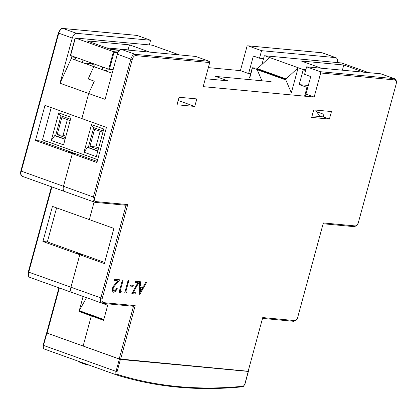 <?xml version="1.0" encoding="UTF-8"?>
<svg xmlns="http://www.w3.org/2000/svg" width="417" height="417" viewBox="0 0 417 417"><rect width="100%" height="100%" fill="white"/><g stroke="black" fill="none" stroke-linecap="round" stroke-linejoin="round"><path stroke-width="0.63" d="M337.238 62.55A5.233 2.909 109.7 0 0 335.951 57.713L322.43 52.865A5.233 2.909 109.7 0 0 322.028 52.777L248.042 45.839A1.048 0.86 -84.6 0 0 246.947 46.548L240.406 70.629L248.6 73.564L250.643 73.757M248.6 73.564L253.369 56.008L259.515 58.208L263.544 58.589M71.688 56.967L75.54 57.327M136.708 35.393A1.048 0.86 95.4 0 1 137.063 35.424L63.076 28.486L76.592 33.334A5.233 2.909 109.7 0 0 72.271 38.072L60.006 83.223L71.26 58.552L71.943 56.04M240.406 70.629L208.344 67.622M71.26 58.552L83.551 62.962L93.976 63.937M227.937 80.841L205.326 78.719L227.937 80.841L215.646 76.436L227.937 80.841M215.646 76.436L271.133 81.643L215.646 76.436M259.515 58.208L261.563 50.681L335.549 57.624A5.233 2.909 109.7 0 1 335.951 57.713M248.042 45.839L261.563 50.681M137.063 35.424L150.579 40.272L149.317 44.921M76.592 33.334L150.579 40.272M106.825 70.562L104.036 70.301L93.794 66.631L88.164 78.964L93.794 66.631L83.551 62.962M60.006 83.223L88.685 93.502L81.868 118.584L44.994 105.371L35.455 140.487L72.329 153.701L63.467 186.31A5.233 2.909 109.7 0 0 64.661 191.518A5.233 2.909 109.7 0 0 65.062 191.606M94.31 81.169L88.685 93.502L94.31 81.169L88.164 78.964L94.31 81.169M91.844 65.933L92.428 63.791L94.06 64.38M102.087 69.603L102.671 67.465L102.087 69.603M59.344 287.959L47.085 333.094L46.662 332.875L58.912 287.803M47.085 333.094L83.134 346.016L91.313 315.914L83.134 346.016L119.189 358.938L133.497 306.281M83.108 296.477L79.021 311.509L91.313 315.914L93.533 316.122L91.313 315.914L103.604 320.319L107.695 305.27L102.311 303.341M42.909 241.506L47.35 241.923L78.078 252.937L75.858 252.728L82.003 254.933L79.783 254.724L104.365 263.534L113.904 228.417L89.321 219.603L94.091 202.063L89.321 219.603L52.448 206.389L42.909 241.506L79.783 254.724L70.921 287.334A5.233 2.909 109.7 0 0 72.115 292.536A5.233 2.909 109.7 0 0 72.516 292.625M319.87 116.551L315.622 110.062M35.455 140.487L39.891 140.904L70.619 151.918L68.404 151.71L74.549 153.909L72.329 153.701L96.911 162.515L106.45 127.399L81.868 118.584L88.685 93.502L105.074 99.376L117.339 54.226A5.233 2.909 -70.3 0 1 121.66 49.487L195.646 56.425L209.167 61.273A1.048 0.86 95.4 0 1 209.715 62.571L203.173 86.647L314.152 97.062L305.958 94.122L310.728 76.566L304.582 74.362L306.631 66.835L320.147 71.682L394.133 78.625L380.617 73.778L306.631 66.835M136.885 35.388L62.899 28.445A1.048 0.86 -84.6 0 1 63.076 28.486A5.233 2.909 109.7 0 0 58.75 33.224L21.267 171.189A5.233 2.909 109.7 0 0 22.461 176.391L64.661 191.518A5.233 2.909 -70.3 0 1 63.467 186.31L72.329 153.701L74.549 153.909L68.404 151.71L70.619 151.918L97.197 161.442M79.021 311.509L81.242 311.718L103.75 319.787M51.89 186.941L28.721 272.207A5.233 2.909 109.7 0 0 29.915 277.409L72.115 292.536A5.233 2.909 -70.3 0 1 70.921 287.334L79.783 254.724L82.003 254.933L75.858 252.728L78.078 252.937L104.657 262.465M104.036 70.301L112.178 73.22M314.152 97.062L320.694 72.98A1.048 0.86 -84.6 0 0 320.147 71.682M380.617 73.778A5.233 2.909 -70.3 0 1 381.018 73.866L394.539 78.714C396.197 79.392 396.734 81.2 396.15 84.135L358.474 222.12A4.186 2.325 -70.3 0 1 355.018 225.91L323.352 222.939L297.863 316.753A4.186 2.325 -70.3 0 1 294.407 320.543L262.736 317.572L248.151 371.255L119.189 358.938M177.006 104.771L179.049 97.25L196.803 98.912L194.76 106.439L177.006 104.771M311.661 117.406L313.704 109.88L331.463 111.547L329.414 119.069L311.661 117.406M262.736 317.572L248.151 371.255M194.76 106.439L178.168 100.492M316.748 111.777L323.952 114.362L323.269 116.869L312.093 115.822M329.414 119.069L323.269 116.869M297.863 316.753L323.352 222.939M126.038 205.263L100.831 298.051A5.233 2.909 -70.3 0 0 102.024 303.258A5.233 2.909 -70.3 0 0 102.426 303.347A1.048 0.86 -84.6 0 0 102.603 303.383L133.69 306.302L135.186 305.609L103.52 302.638A4.186 2.325 -70.3 0 1 102.243 298.4L127.732 204.585L126.236 205.284L95.149 202.365A1.048 0.86 -84.6 0 0 96.066 201.614A4.186 2.325 -70.3 0 1 94.784 197.382L132.272 59.417A4.186 2.325 -70.3 0 1 135.728 55.628L209.715 62.571M70.515 119.283L60.199 115.582L58.771 112.877L51.27 140.466L54.705 135.645L65.062 139.356M65.12 139.142L55.597 135.728L60.991 115.869M55.597 135.728L54.705 135.645M103.249 131.016L92.934 127.315L91.505 124.61L84.005 152.2L87.44 147.378L97.797 151.09M97.854 150.876L88.331 147.462L93.726 127.602M88.331 147.462L87.44 147.378M84.005 152.2L96.296 156.61L103.797 129.015L91.505 124.61M70.165 120.581L61.825 117.594L57.192 134.649L65.526 137.641M67.356 119.575L63.108 135.207L65.917 136.213M102.9 132.314L94.602 129.343L89.968 146.398L98.266 149.375M100.132 131.324L95.884 146.956L98.652 147.946M51.27 140.466L63.561 144.876L71.057 117.281L58.771 112.877M51.218 107.602L42.456 139.857L97.687 159.654M63.108 135.207L57.192 134.649M95.884 146.956L89.968 146.398M45.265 140.863L44.9 142.697M120.576 376.17L117.839 375.342M124.203 377.218L119.361 375.889M119.377 375.842L118.866 375.66M244.935 383.656L248.256 371.432L120.409 359.438L117.088 371.662A2.877 1.6 109.7 0 0 117.782 374.534A946.027 525.649 109.7 0 0 242.757 386.257A2.877 1.6 109.7 0 0 244.935 383.656L244.961 383.557M46.923 333.032L120.409 359.438M81.935 311.963L82.013 311.666M86.528 297.702L79.251 310.67L103.833 319.485M363.905 72.209L343.796 65L301.251 61.012L321.361 68.221M343.796 65L342.383 70.192M308.309 85.475L299.182 84.62L303.138 70.072A0.521 0.433 -84.6 0 0 302.909 69.441L264.712 55.753A0.521 0.433 -84.6 0 0 264.216 56.118L261.949 64.463M368.711 72.662L341.507 62.962M307.736 87.591L305.322 96.233M285.838 79.553A0.521 0.292 109.7 0 0 285.838 79.955L291.337 92.814L298.15 67.736L286.114 78.949A0.521 0.292 109.7 0 0 285.895 79.329L257.216 69.05L285.895 79.329M261.907 80.778L257.159 69.675A0.521 0.292 -70.3 0 1 257.159 69.274M249.601 77.583L252.269 67.768L257.857 68.273M302.909 69.441L298.15 67.736M257.216 69.05A0.521 0.292 -70.3 0 1 257.435 68.669L269.471 57.457L264.712 55.753M299.182 84.62L307.673 87.58M257.127 69.545L252.269 67.768M94.221 66.788L94.034 63.957M119.783 50.181L110.458 49.305M149.708 52.115L129.468 44.859L128.102 49.878L128.905 50.165M128.238 49.925L106.497 47.887M83.009 60.006L82.326 62.519M106.643 71.234L107.325 68.722M129.468 44.859L86.924 40.871L111.37 49.633L119.528 50.4M152.127 45.198A0.521 0.433 95.4 0 1 152.252 45.203L179.305 54.893M75.107 38.38L75.357 37.994L75.107 38.38L75.357 37.994L113.455 51.651L114.029 52.328L117.902 52.693M106.361 47.84L128.102 49.878M113.122 69.738L108.686 69.212L70.473 55.435M75.706 57.39L75.024 59.902M47.35 241.923L56.597 207.875M140.393 281.736L139.565 281.647L139.825 294.397L146.643 282.319L145.83 282.246L143.594 286.198L140.425 285.9L140.393 281.736L139.606 281.663L139.643 294.376M146.643 282.319L145.788 282.231L143.552 286.187L140.425 285.89M140.446 291.686L142.885 287.37M142.932 287.376L140.42 287.141L140.446 291.775L142.932 287.376M117.276 288.303L116.531 288.225L115.4 290.394L114.065 291.092L113.153 290.232L113.184 288.387L113.867 286.833L119.762 279.797L114.769 279.317L114.446 280.5L117.865 280.834L113.299 286.39L112.465 288.34L112.381 290.998L113.711 292.26L115.738 291.243L117.276 288.303L116.572 288.241L115.441 290.409L113.82 291.04M114.769 279.317L114.487 280.516M117.813 280.829L113.257 286.375L112.423 288.324L112.34 290.988L113.669 292.244M113.711 292.26L113.309 292.166M119.762 279.797L114.805 279.333M135.009 282.465L135.296 281.246L139.361 281.637L135.337 281.261L135.009 282.465L137.907 282.742L131.814 293.641L135.666 294.006L135.994 292.797L133.252 292.541L139.361 281.637M135.994 292.797L133.258 292.531M137.86 282.736L131.814 293.641M128.822 280.646L128.055 280.568L124.688 292.963L126.169 293.115L126.935 291.947L125.783 291.837L128.822 280.646L128.097 280.578L124.725 292.979M126.935 291.947L125.788 291.827M123.145 280.115L122.379 280.031L119.048 292.447L120.492 292.583L121.258 291.415L120.106 291.306L123.145 280.115L122.421 280.047M121.258 291.415L120.112 291.295M122.379 280.031L119.048 292.447M130.286 286.083L130.521 285.046L133.304 285.317L130.563 285.061L130.286 286.083L133.028 286.338L133.304 285.317M322.43 52.865L321.851 52.74A1.048 0.86 -84.6 0 1 322.028 52.777L335.549 57.624M62.899 28.445C61.799 27.663 60.277 29.18 58.333 33.006L72.271 38.072M22.461 176.391C20.803 175.708 20.266 173.905 20.85 170.965L93.377 197.032L130.86 59.068L117.339 54.226M29.915 277.409C28.257 276.732 27.72 274.923 28.304 271.988L102.243 298.4M247.865 45.797L321.851 52.74A1.048 0.86 -84.6 0 0 321.674 52.745M320.694 72.98L394.68 79.923A4.186 2.325 -70.3 0 1 395.957 84.156M127.732 204.585L96.066 201.614M120.602 359.287L135.186 305.609M132.272 59.417L130.86 59.068A5.233 2.909 -70.3 0 1 135.181 54.33L209.167 61.273M135.728 55.628A1.048 0.86 95.4 0 0 135.181 54.33L121.66 49.487M394.68 79.923A1.048 0.86 95.4 0 0 394.133 78.625A5.233 2.909 -70.3 0 1 394.539 78.714M64.661 191.518L95.149 202.365A1.048 0.86 -84.6 0 1 94.972 202.328A5.233 2.909 -70.3 0 1 94.57 202.235A5.233 2.909 -70.3 0 1 93.377 197.032L94.784 197.382M396.15 84.135L358.474 222.12M353.924 226.619A1.048 0.86 -84.6 0 0 355.018 225.91M72.115 292.536L102.603 303.383A1.048 0.86 -84.6 0 0 103.52 302.638M293.313 321.252A1.048 0.86 -84.6 0 0 294.407 320.543M46.834 333.188L43.514 345.406L43.196 345.24C42.805 347.34 43.186 348.607 44.348 349.05A3.664 2.038 -70.3 0 1 43.514 345.406L116.03 371.396A3.664 2.038 109.7 0 0 116.864 375.039L44.348 349.05A3.664 2.038 -70.3 0 0 44.395 349.065L116.817 375.024M241.99 386.788A0.787 0.631 -95.7 0 0 242.757 386.257M117.782 374.534A0.787 0.652 107.2 0 1 116.911 375.055A3.664 2.038 109.7 0 1 116.864 375.039L116.932 375.065C156.448 387.284 198.211 391.198 242.22 386.82C242.762 387.398 243.716 386.335 245.081 383.64L248.402 371.417M119.351 359.178L116.03 371.396L117.088 371.662M87.21 364.411L86.778 364.604L79.814 362.107L79.835 361.768M88.289 364.802L86.84 364.865L79.876 362.368L79.902 361.794M86.866 364.291L86.84 364.865A0.261 0.261 0 0 0 86.903 364.88L89.082 365.083M89.061 365.073L86.95 364.875M86.819 364.854L79.876 362.368A0.261 0.261 0 0 1 79.71 362.055L79.793 361.753M341.705 62.983L264.764 55.763M302.867 69.42L305.849 69.702M303.138 70.072L305.687 70.306M257.159 69.675L285.838 79.955M286.114 78.949L257.435 68.669M306.969 87.408L304.587 96.165M249.752 77.906L252.478 67.877M108.686 69.212L113.455 51.651L118.209 52.099M152.299 45.213L75.357 37.994L70.582 55.555M109.395 69.384L114.029 52.328M20.85 170.965L58.333 33.006M28.304 271.988L51.453 186.785M358.667 222.099C357.505 223.705 359.115 224.992 354.101 226.66L323.311 223.767M298.056 316.732C296.888 318.338 298.499 319.625 293.49 321.293L262.7 318.406M43.196 345.24L46.516 333.021M341.612 62.962L264.675 55.742M152.215 45.192L75.274 37.978M75.086 38.109L70.374 55.445"/></g></svg>
